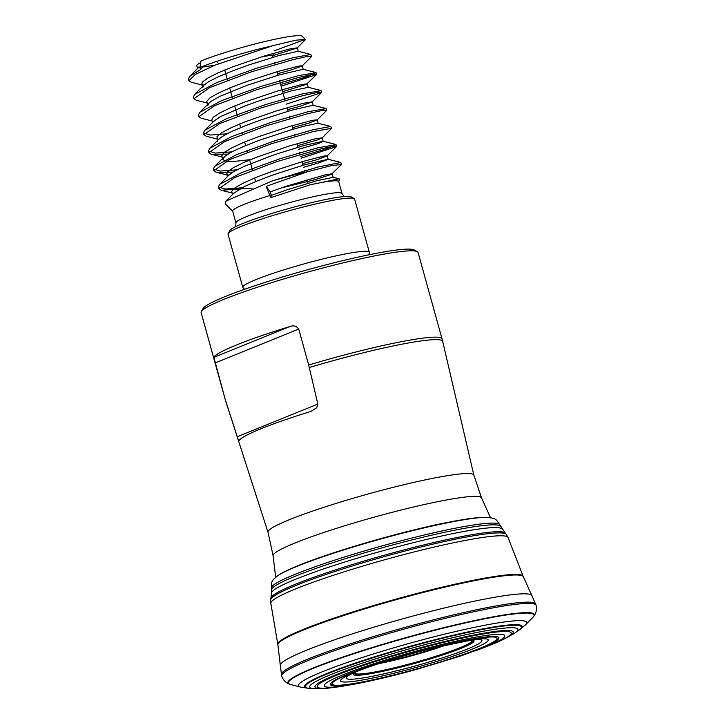 <?xml version="1.0" encoding="UTF-8"?>
<svg xmlns="http://www.w3.org/2000/svg" width="725" height="725" viewBox="0 0 725 725"><rect width="100%" height="100%" fill="white"/><g stroke="black" fill="none" stroke-linecap="round" stroke-linejoin="round"><path stroke-width="1.09" d="M282.478 572.795A111.686 10.567 -15.5 0 1 282.696 572.678A111.686 10.567 -15.5 0 1 298.392 565.509A111.686 10.567 -15.5 0 1 414.048 529.957A111.686 10.567 -15.5 0 1 482.089 517.378A111.686 10.567 -15.5 0 1 482.333 517.369M317.822 404.07L308.687 365.019L298.709 329.059C296.462 325.978 293.426 325.163 289.619 326.612A112.565 10.648 164.5 0 0 213.902 357.343L225.067 398.949L237.247 436.767C238.317 440.066 238.933 441.326 239.105 440.555A110.762 10.476 -15.5 0 1 311.007 411.374L316.78 407.713L317.822 404.07L237.247 436.767M308.687 365.019A112.565 10.648 -15.5 0 1 442.032 338.856L418.08 252.508A112.565 10.648 164.5 0 0 417.319 251.666A112.565 10.648 164.5 0 0 306.766 272.328A112.565 10.648 164.5 0 0 201.351 311.56A112.565 10.648 164.5 0 0 201.26 311.75A112.565 10.648 164.5 0 0 201.133 312.665L225.085 399.022A112.565 10.648 -15.5 0 1 225.067 398.949M201.351 311.56L203.091 308.515A110.064 10.413 -15.5 0 1 306.158 270.153A110.064 10.413 -15.5 0 1 414.265 249.953L417.319 251.666M368.853 254.819L369.342 252.563A65.667 6.208 164.5 0 0 369.333 252.246A65.667 6.208 164.5 0 0 325.779 258.254A65.667 6.208 164.5 0 0 256.052 279.578A65.667 6.208 164.5 0 0 242.784 287.345A65.667 6.208 164.5 0 0 242.938 287.617L244.524 289.302M369.333 252.246L354.579 199.049A65.667 6.208 164.5 0 0 354.135 198.559A65.667 6.208 164.5 0 0 308.143 205.764A65.667 6.208 164.5 0 0 241.298 226.381A65.667 6.208 164.5 0 0 228.157 233.495A65.667 6.208 164.5 0 0 228.031 234.139L242.784 287.345M228.157 233.495L229.898 230.45A63.166 5.972 -15.5 0 1 289.048 208.438A63.166 5.972 -15.5 0 1 351.081 196.847L354.135 198.559M341.357 164.629L332.132 165.436L307.663 171.689L266.129 186.379L270.769 197.644L309.856 184.893L339.064 178.812M270.162 195.442A55.037 5.202 164.5 0 0 243.772 204.541A55.037 5.202 164.5 0 0 232.653 211.038L235.942 222.901L235.697 226.617M235.942 222.901A55.037 5.202 164.5 0 1 247.062 216.394A55.037 5.202 164.5 0 1 305.506 198.523A55.037 5.202 164.5 0 1 342.01 193.484L338.72 181.631A55.037 5.202 164.5 0 0 309.856 184.893M307.663 171.689A62.341 5.9 164.5 0 0 272.21 180.951L317.913 167.022L340.75 162.491L341.511 164.348M232.698 211.183L225.167 203.816L225.892 201.124L272.21 180.951M274.059 50.877L305.288 39.377L295.755 40.228L272.727 45.711L215.207 65.087L195.36 74.394L188.935 80.702L191.318 82.278M311.514 56.387L306.693 56.586L293.444 59.523L251.149 71.884L209.77 87.571L193.928 98.7L196.312 100.258M281.11 86.221L316.399 74.657L311.678 74.593L298.473 77.512L256.17 89.855L214.781 105.56L198.922 116.68L201.26 118.247M286.103 104.219L321.42 92.664L316.653 92.601L303.458 95.501L261.127 107.862L219.766 123.549L203.924 134.669L206.272 136.246M326.404 110.644L321.628 110.608L308.469 113.499L266.166 125.833L224.786 141.52L208.945 152.667L211.247 154.262L227.858 154.126M297.594 145.671L317.396 139.916L322.154 137.913L331.524 128.379L313.436 131.488L271.132 143.831L229.762 159.536L213.911 170.692L216.213 172.26L232.825 172.142M301.074 158.222L336.391 146.631L331.669 146.559L318.429 149.477L276.125 161.838L234.755 177.552L218.887 188.699L221.225 190.267L252.173 188.11M272.727 45.711A62.341 5.9 164.5 0 0 199.91 67.507L200.997 60.963A58.725 5.555 -15.5 0 1 261.87 42.258A58.725 5.555 -15.5 0 1 302.144 36.25L305.316 39.349M188.935 80.711L188.446 78.962L189.705 76.361L200.49 69.618L199.91 67.507M241.833 187.829L225.085 189.044L218.406 186.941L219.684 184.331L241.57 172.632L280.593 158.539L317.976 147.764L336.038 144.647L326.64 148.797L300.603 156.5M236.848 169.831L220.083 171.073L213.44 168.97L214.682 166.369L236.558 154.642L275.582 140.532L312.983 129.739L330.781 126.458L331.533 128.379M231.773 151.869L215.062 153.084L208.428 150.972L209.688 148.362L231.565 136.635L270.588 122.525L307.98 111.741L326.032 108.659M226.862 133.835L210.114 135.049L203.426 132.956L204.704 130.346L226.572 118.637L265.586 104.545L302.978 93.779L321.057 90.67M198.46 114.967L199.71 112.375L221.569 100.666L260.574 86.556L297.984 75.753L316.073 72.645L306.684 76.805L280.638 84.526M193.466 96.978L194.699 94.386L216.567 82.659L255.572 68.549L292.982 57.746L310.798 54.475L311.56 56.369M200.725 62.595A50.832 4.803 -15.5 0 0 196.756 65.458L197.127 66.99M197.979 67.135L198.886 67.189M202.737 67.026L214.981 65.177M260.384 57.23A25.013 2.365 -15.5 0 1 272.709 55.916L273.08 57.257M196.756 65.458L197.508 68.567M272.817 55.635L296.951 48.104L305.207 39.893M298.211 51.294L297.25 47.823L289.628 48.965L264.335 55.997L232.408 66.945L218.479 72.672L208.12 77.874L202.502 81.961L201.786 83.991L203.952 85.45L191.264 82.269M277.63 73.678L292.22 69.654L302.198 65.921L311.442 56.641M303.204 69.292L302.234 65.803L299.044 66.038L278.255 71.385L246.817 81.517L231.465 87.254L218.814 92.882L210.232 97.639L206.77 101.273L207.495 104.581M282.623 91.676L306.458 84.336L316.435 74.639M213.938 121.12L220.545 116.544L246.038 105.533L262.087 99.842L291.803 90.761L308.207 87.363L307.237 83.819L301.265 84.58L277.349 91.078L245.449 101.808L230.976 107.545L219.811 112.928L213.177 117.233L211.763 119.988L212.479 122.579M287.617 109.674L300.114 106.276L312.176 101.917M313.191 105.288L312.221 101.817L302.724 103.43L276.134 110.979L244.325 122.108L231.021 127.799L221.542 132.784L217.002 136.644L217.736 141.529M292.601 127.672L309.14 123.032L317.16 119.924L326.422 110.635M318.175 123.286L317.215 119.815L312.72 120.268L290.29 126.213L258.553 136.672L243.6 142.408L231.683 147.936L224.061 152.468L221.723 155.848L222.729 159.518L224.94 156.201L232.39 151.543L244.271 146.187L259.124 140.36L290.906 129.902L304.147 126.141L317.94 123.241L330.772 126.458M323.169 141.284L322.208 137.813L314.541 138.964L289.212 146.006L257.293 156.962L243.373 162.69L233.042 167.883L227.451 171.97L226.744 173.982L228.882 175.441M302.588 163.669L317.224 159.636L327.147 155.92L336.4 146.631M328.162 159.282L327.183 155.784L323.975 156.029L303.141 161.394L271.694 171.535L256.351 177.272L243.718 182.899L235.154 187.648L231.719 191.282L232.444 194.563M281.173 187.956L315.42 179.583L331.425 174.317L341.393 164.629M271.322 195.387L286.955 189.859L316.698 180.77L333.165 177.353L332.186 173.81L326.187 174.58L286.393 186.162L270.334 191.835L271.322 195.387L270.769 197.644M266.129 186.379L270.334 191.835M200.49 69.618L203.571 66.066M233.912 193.095L244.407 186.524L257.013 181.051L272.256 175.205L303.748 165.037L328.044 159.255L340.759 162.454M328.18 159.346L318.447 163.034L303.594 167.303M228.919 175.106L233.803 171.535L244.044 166.406L273.751 154.942L304.21 145.453L323.051 141.266M323.187 141.357L318.574 143.441L298.609 149.305M249.563 159.69L234.565 161.403L226.046 161.267L222.729 159.518M218.932 139.109L222.339 136.463L231.692 131.47L244.968 125.887L260.556 120.051L291.595 110.209L313.064 105.261L325.779 108.46M207.758 105.524L208.954 103.113L211.075 101.355L219.503 96.516L247.379 85.188L278.862 75.019L303.086 69.265M201.786 83.991L202.764 87.526L203.952 85.124L208.891 81.517L219.149 76.388L233.024 70.706L248.874 64.924L279.324 55.444L298.084 51.276M282.696 572.678L282.542 572.759C310.508 557.878 385.754 536.509 414.147 529.939C438.987 523.568 461.689 519.372 482.252 517.369L482.089 517.378M279.089 574.825L279.941 574.272M278.835 574.988A111.886 10.585 -15.5 0 1 279.732 574.399L277.947 575.559A113.127 10.703 -15.5 0 1 416.077 529.785A113.127 10.703 -15.5 0 1 487.635 517.405A113.127 10.703 -15.5 0 1 487.698 517.414A113.127 10.703 -15.5 0 1 487.707 517.414L487.78 517.414C497.241 518.71 495.673 519.354 499.797 524.719L505.298 533.129A121.718 11.509 -15.5 0 1 505.307 533.147L506.24 534.316A122.317 11.573 -15.5 0 1 506.249 534.325L508.035 537.542L523.133 576.23A127.301 12.035 -15.5 0 0 443.818 586.779A127.301 12.035 -15.5 0 0 277.811 644.262L270.833 603.318A123.087 11.645 -15.5 0 1 424.451 549.378A123.087 11.645 -15.5 0 1 508.035 537.542M279.868 574.309A111.886 10.585 -15.5 0 1 414.328 529.921A111.886 10.585 -15.5 0 1 485.442 517.333M270.833 603.318L270.706 599.647A122.317 11.573 -15.5 0 1 270.706 599.638L270.905 598.152A121.718 11.509 -15.5 0 1 270.905 598.125A121.718 11.509 -15.5 0 1 424.306 544.801A121.718 11.509 -15.5 0 1 505.298 533.129M531.887 595.633A130.554 12.343 -15.5 0 0 451.158 606.363A130.554 12.343 -15.5 0 0 280.312 665.396A130.554 12.343 -15.5 0 1 280.312 665.396L277.892 644.797A127.373 12.044 -15.5 0 1 444.062 587.322A127.373 12.044 -15.5 0 1 523.35 576.719L531.887 595.633A130.554 12.343 -15.5 0 1 531.887 595.642L536.11 605.266A132.041 12.488 -15.5 0 1 536.156 605.411C537.017 609.417 536.201 613.087 533.718 616.404A127.872 12.089 -15.5 0 1 533.464 616.694M488.695 617.682A130.554 12.343 -15.5 0 1 486.557 618.452M330.917 661.617A130.554 12.343 -15.5 0 1 328.688 662.061M289.801 684.264A127.872 12.089 -15.5 0 1 289.438 684.146C285.596 682.578 283.013 679.86 281.681 675.99A132.041 12.488 -15.5 0 1 281.653 675.836A132.041 12.488 -15.5 0 1 454.747 616.042A132.041 12.488 -15.5 0 1 536.11 605.266M527.882 612.643A132.041 12.488 -15.5 0 1 527.138 613.042M293.344 677.884A132.041 12.488 -15.5 0 1 292.501 677.92M289.438 684.146A127.872 12.089 -15.5 0 1 454.521 625.077A127.872 12.089 -15.5 0 1 533.718 616.404M490.417 636.568A127.872 12.089 -15.5 0 1 489.067 637.058M468.332 644.144A127.872 12.089 -15.5 0 1 466.982 644.588M361.159 673.933A127.872 12.089 -15.5 0 1 359.763 674.25M338.348 678.854A127.872 12.089 -15.5 0 1 336.935 679.135M525.326 625.022A118.474 11.201 -15.5 0 0 450.216 632.789A118.474 11.201 -15.5 0 0 336.862 666.202A118.474 11.201 -15.5 0 0 301.065 687.209L290.091 684.373A127.437 12.053 -15.5 0 1 333.083 660.838A127.437 12.053 -15.5 0 1 454.339 625.476A127.437 12.053 -15.5 0 1 533.274 616.93L525.326 625.022L519.852 629.536L514.007 633.596L501.963 640.066L488.949 645.64L460.275 656.116L417.074 669.266C395.143 675.338 375.287 680.095 357.534 683.539A93.715 8.863 -15.5 0 1 334.062 678.663A93.715 8.863 -15.5 0 1 438.027 645.413A93.715 8.863 -15.5 0 1 485.859 646.791A93.715 8.863 -15.5 0 1 475.038 650.95M467.217 639.985A62.749 5.936 -15.5 0 1 468.921 639.876A61.009 5.773 -15.5 0 0 467.96 639.849M471.866 639.903A62.749 5.936 -15.5 0 1 461.39 648.213A62.749 5.936 -15.5 0 1 387.848 670.208A62.749 5.936 -15.5 0 1 354.561 672.438M357.062 670.897A62.749 5.936 -15.5 0 1 358.585 670.118M289.946 684.318A127.672 12.071 -15.5 0 1 332.639 660.801A127.672 12.071 -15.5 0 1 454.439 625.258A127.672 12.071 -15.5 0 1 533.364 616.812M467.335 639.967A62.558 5.918 -15.5 0 1 468.975 639.867M471.785 639.921A62.558 5.918 -15.5 0 1 461.227 648.186A62.558 5.918 -15.5 0 1 388.102 670.072A62.558 5.918 -15.5 0 1 354.634 672.401M357.017 670.915A62.558 5.918 -15.5 0 1 358.467 670.154M471.014 640.021A61.009 5.773 -15.5 0 1 459.922 647.969A61.009 5.773 -15.5 0 1 390.168 668.957A61.009 5.773 -15.5 0 1 355.35 672.102M356.881 670.969L357.035 670.87A61.009 5.773 -15.5 0 1 357.878 670.371M446.654 644.806A54.33 5.138 -15.5 0 1 378.695 663.656M383.081 662.233A54.303 5.138 164.5 0 0 442.159 645.848M490.49 517.686L481.536 497.848A108.161 10.232 164.5 0 0 409.118 508.062A108.161 10.232 164.5 0 0 294.984 543.016A108.161 10.232 164.5 0 0 273.098 555.658L275.645 577.272M273.098 555.658L268.005 532.277A106.82 10.105 -15.5 0 1 289.574 519.617A106.82 10.105 -15.5 0 1 403.2 484.88A106.82 10.105 -15.5 0 1 473.869 475.192L442.676 341.384A112.511 10.639 164.5 0 0 309.321 367.512M442.685 341.421A112.511 10.639 164.5 0 0 442.676 341.384L442.032 338.856M225.801 401.414A112.511 10.639 164.5 0 0 225.828 401.523L225.085 399.022M213.902 357.343L289.619 326.612M298.709 329.059L215.089 362.998M487.78 517.414A113.218 10.712 -15.5 0 0 416.204 529.776A113.218 10.712 -15.5 0 0 277.829 575.641L277.902 575.596A113.127 10.703 -15.5 0 1 277.902 575.596A113.127 10.703 -15.5 0 1 277.947 575.559M277.829 575.641C270.307 581.767 272.12 581.232 271.295 588.093A118.583 11.21 -15.5 0 1 424.433 534.959A118.583 11.21 -15.5 0 1 499.797 524.719M271.295 588.093L271.503 589.987A118.882 11.247 -15.5 0 1 425.104 536.708A118.882 11.247 -15.5 0 1 500.594 526.459M271.503 589.987L271.549 592.923A119.688 11.319 -15.5 0 1 425.457 539.717A119.688 11.319 -15.5 0 1 502.062 528.996M270.706 599.638A122.317 11.573 -15.5 0 1 423.944 546.278A122.317 11.573 -15.5 0 1 506.24 534.316M280.312 665.414L281.472 674.431A131.841 12.47 -15.5 0 1 454.267 614.737A131.841 12.47 -15.5 0 1 535.539 603.97M524.8 612.661A131.841 12.47 -15.5 0 1 523.939 613.096M296.108 676.28A131.841 12.47 -15.5 0 1 295.147 676.353M498.873 638.018A118.474 11.201 -15.5 0 1 497.033 638.734M332.385 684.4A118.474 11.201 -15.5 0 1 330.437 684.726M301.065 687.209L308.089 688.261A112.928 10.685 -15.5 0 1 338.629 668.967A112.928 10.685 -15.5 0 1 447.361 636.641A112.928 10.685 -15.5 0 1 519.852 629.536M495.963 641.027A112.928 10.685 -15.5 0 1 493.036 642.16M337.569 685.279A112.928 10.685 -15.5 0 1 334.479 685.814M308.089 688.261L309.24 688.378A112.049 10.594 -15.5 0 1 338.856 669.374A112.049 10.594 -15.5 0 1 446.881 637.212A112.049 10.594 -15.5 0 1 518.919 630.224M494.885 641.697A112.049 10.594 -15.5 0 1 491.641 642.948M339.173 685.234A112.049 10.594 -15.5 0 1 335.748 685.832M309.24 688.378L315.185 688.732A108.061 10.223 -15.5 0 1 339.155 671.323A108.061 10.223 -15.5 0 1 444.778 639.595A108.061 10.223 -15.5 0 1 514.007 633.596M497.894 641.38A108.061 10.223 -15.5 0 1 496.081 642.123M486.792 645.739A108.061 10.223 -15.5 0 1 480.838 647.923M350.991 683.929A108.061 10.223 -15.5 0 1 344.765 685.125M315.185 688.732L328.842 688.079A102.887 9.733 -15.5 0 1 335.838 674.803A102.887 9.733 -15.5 0 1 442.168 642.114A102.887 9.733 -15.5 0 1 501.963 640.066M463.583 654.666A102.887 9.733 -15.5 0 1 437.583 662.868M395.778 674.458A102.887 9.733 -15.5 0 1 369.261 680.82M328.842 688.079L342.871 686.149A100.621 9.516 -15.5 0 1 331.724 677.34A100.621 9.516 -15.5 0 1 441.054 643.012A100.621 9.516 -15.5 0 1 490.87 644.869A100.621 9.516 -15.5 0 1 488.949 645.64M447.053 660.14A100.621 9.516 -15.5 0 1 386.253 677.005M435.653 647.053A87.435 8.265 -15.5 0 1 481.183 648.114A87.435 8.265 -15.5 0 1 372.414 680.15A87.435 8.265 -15.5 0 1 336.581 679.316A87.435 8.265 -15.5 0 1 435.653 647.053M434.982 647.38A85.568 8.093 -15.5 0 1 479.751 648.368A85.568 8.093 -15.5 0 1 373.366 679.715A85.568 8.093 -15.5 0 1 338.185 678.935A85.568 8.093 -15.5 0 1 434.982 647.38M466.692 640.719A76.651 7.25 -15.5 0 1 433.414 662.433A76.651 7.25 -15.5 0 1 343.043 678.029A76.651 7.25 -15.5 0 1 466.692 640.719A76.651 7.25 -15.5 0 1 472.754 648.975A76.651 7.25 -15.5 0 1 367.022 679.171A76.651 7.25 -15.5 0 1 359.41 670.471A76.651 7.25 -15.5 0 1 484.617 638.77A76.651 7.25 -15.5 0 1 399.122 671.948A76.651 7.25 -15.5 0 1 359.41 670.471C378.278 663.266 402.846 655.79 433.124 648.041L473.307 639.731A70.398 6.661 -15.5 0 1 467.716 648.875A70.398 6.661 -15.5 0 1 378.106 675.111A70.398 6.661 -15.5 0 1 353.229 673.036L359.41 670.471M449.038 643.854A70.398 6.661 -15.5 0 1 458.517 641.951M367.049 667.317A70.398 6.661 -15.5 0 1 376.157 664.064M468.024 639.831A60.746 5.746 -15.5 0 1 469.03 639.84M470.869 640.048A60.746 5.746 -15.5 0 1 459.704 647.933A60.746 5.746 -15.5 0 1 390.53 668.758A60.746 5.746 -15.5 0 1 355.486 672.048M356.963 670.924A60.746 5.746 -15.5 0 1 357.815 670.398M470.779 640.057A60.583 5.728 -15.5 0 1 459.559 647.896A60.583 5.728 -15.5 0 1 390.784 668.622A60.583 5.728 -15.5 0 1 355.567 672.012M356.917 670.942A60.583 5.728 -15.5 0 1 357.769 670.417M468.078 639.822A60.583 5.728 -15.5 0 1 469.075 639.84M481.536 497.848L473.869 475.192M268.005 532.277L225.828 401.523M342.01 193.484L344.13 196.547M338.756 181.767L339.436 179.166M193.448 96.987L193.919 98.7M198.433 114.967L198.913 116.689M203.426 132.956L203.897 134.678M208.419 150.972L208.891 152.685M213.413 168.979L213.884 170.701M218.397 186.95L218.877 188.699M316.073 72.645L316.562 74.385M321.075 90.661L321.556 92.392M326.06 108.659L326.54 110.381M336.047 144.647L336.518 146.359M272.727 55.979L273.416 53.342M218.714 63.682L216.449 61.471M224.687 69.99L227.523 80.212M229.68 87.979L232.517 98.201M234.673 105.977L237.501 116.181M239.667 123.975L240.673 127.618M242.014 132.476L242.485 134.17M244.651 141.973L245.666 145.616M247.017 150.492L247.479 152.168M249.645 159.98L252.472 170.176M254.638 177.969L255.644 181.613M274.594 62.74L275.074 64.471M277.086 71.712L278.074 75.264M279.596 80.756L285.061 100.467M287.073 107.708L288.052 111.251M289.574 116.734L290.045 118.456M292.057 125.706L293.045 129.258M294.567 134.741L295.039 136.436M297.051 143.704L298.038 147.248M299.561 152.748L300.032 154.443M302.044 161.702L303.023 165.246M304.545 170.738L304.98 172.305M307.038 179.7L308.016 183.244M196.257 100.267L208.936 103.448M201.251 118.266L213.92 121.447M321.429 92.637L312.167 101.935M206.235 136.264L218.914 139.445M211.229 154.262L223.907 157.443M216.222 172.26L228.901 175.441M221.216 190.258L233.885 193.439M197.118 66.999L198.931 67.452M339.083 178.776L333.065 177.253M225.892 201.124L233.976 193.04M228.982 175.042L219.711 184.322M323.06 141.257L335.766 144.456M223.998 157.035L214.718 166.324M219.013 139.028L209.733 148.317M214.029 121.021L204.74 130.319M308.062 87.254L320.785 90.462M209.045 103.023L199.756 112.321M303.059 69.256L315.792 72.464M204.06 85.015L194.762 94.323M298.057 51.258L310.798 54.466M199.049 67.026L189.76 76.324M226.744 173.982L227.46 176.574M485.505 517.333L487.635 517.405M271.549 592.923L270.905 598.125M281.472 674.431L281.653 675.836M342.871 686.149L357.534 683.539M469.166 639.831L468.631 639.713"/></g></svg>
